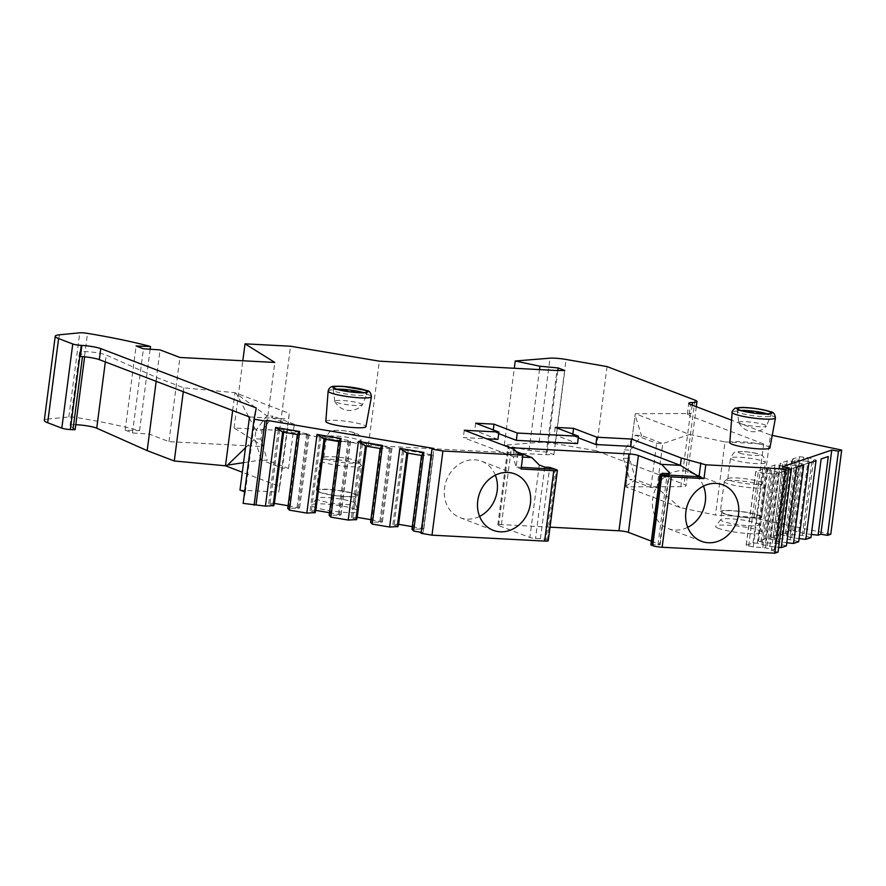 <?xml version="1.0" encoding="UTF-8"?>
<svg xmlns="http://www.w3.org/2000/svg" width="886" height="886" viewBox="0 0 886 886"><rect width="100%" height="100%" fill="white"/><g stroke="black" fill="none" stroke-linecap="round" stroke-linejoin="round"><path stroke-width="0.66" stroke-dasharray="4.43 3.32" d="M607.065 366.582L596.134 450.752L684.025 484.299A16.856 2.293 -172.6 0 1 686.052 485.694A16.856 2.293 -172.6 0 1 680.847 486.669L625.782 486.846L680.094 507.578L715.489 515.076L724.992 441.948L689.596 434.439L635.284 413.729L690.36 413.54L687.337 414.327L689.02 415.49L690.46 404.459M830.769 534.258L759.512 519.152L754.174 517.114L715.489 515.076M810.945 537.58L802.317 535.421L790.124 534.48L782.958 532.896L789.825 530.515L794.155 530.747L804.001 533.505L811.354 534.457M798.674 541.723L787.366 539.12L777.853 538.622L770.687 537.049L777.554 534.668L781.884 534.889L791.73 537.647L799.083 538.599M786.403 545.876L777.775 543.716L765.582 542.775L758.416 541.202L765.282 538.81L769.613 539.042L779.458 541.8L786.812 542.753M778.041 552.089L771.363 550.959L774.131 550.018L765.504 547.869L753.31 546.917L746.145 545.344L753.011 542.963L757.342 543.184L767.187 545.942L778.65 547.338M650.878 544.812A4.208 0.576 -172.6 0 1 653.06 544.602L657.955 544.857A4.208 0.576 7.4 0 0 660.148 544.635A4.208 0.576 7.4 0 0 659.638 544.281L668.841 473.39M651.354 541.125L659.638 544.281M550.029 527.159L501.443 524.601A7.022 0.952 7.4 0 0 497.799 524.966A7.022 0.952 7.4 0 0 498.641 525.542L529.872 537.47A4.208 0.576 7.4 0 0 535.532 538.422L540.427 538.677A4.208 0.576 -172.6 0 1 546.097 539.629L555.234 469.259M548.268 540.715A7.022 0.952 -172.6 0 0 547.426 540.139L546.097 539.629M421.16 532.331L423.01 532.652L421.027 533.317M412.3 526.638L423.796 528.942L411.957 529.285M398.058 526.539L392.886 524.567L398.346 524.29M370.902 519.661L382.398 521.965L370.558 522.308M356.659 519.573L351.487 517.601L356.947 517.313M329.492 512.695L340.999 514.999L329.149 515.342M315.25 512.606L310.089 510.635L315.549 510.347M288.094 505.729L299.59 508.032L287.751 508.376M273.852 505.629L268.691 503.658L274.151 503.381M244.625 491.852L245.322 492.118L243.129 503.37M239.984 490.08L278.669 492.118L279.766 486.536L242.31 472.227M75.188 429.488A4.208 0.576 -172.6 0 0 75.066 429.322L70.404 426.044A14.043 1.905 -172.6 0 1 70.027 425.524A14.043 1.905 -172.6 0 1 75.797 424.726M44.3 420.396A28.086 3.81 -172.6 0 1 48.409 418.978L59.34 334.808M596.134 450.752L555.134 443.642A14.043 1.905 -172.6 0 0 539.098 442.358L504.311 445.16L529.02 450.398L547.238 452.115L553.883 454.651L546.075 454.684L368.399 445.337L279.622 430.397L234.092 428.004L263.873 446.622L168.993 441.638L149.147 434.062L132.479 432.944L125.17 430.153L139.567 430.674A140.442 19.06 -172.6 0 0 76.584 417.55A7.022 0.952 -172.6 0 0 68.831 416.985L48.409 418.978M718.446 528.355A23.523 3.19 -172.6 0 1 715.722 526.162A23.523 3.19 -172.6 0 1 734.306 525.686A23.523 3.19 -172.6 0 1 759.457 530.515A23.523 3.19 -172.6 0 1 762.237 532.198A23.523 3.19 -172.6 0 1 745.381 533.35A23.523 3.19 -172.6 0 1 718.446 528.355M355.452 509.273A23.523 3.19 7.4 0 0 330.301 504.444A23.523 3.19 7.4 0 0 311.717 504.92A23.523 3.19 7.4 0 0 314.441 507.113A23.523 3.19 7.4 0 0 341.376 512.108A23.523 3.19 7.4 0 0 358.232 510.967A23.523 3.19 7.4 0 0 355.452 509.273M760.066 516.737A19.315 2.625 7.4 0 0 757.751 515.143A19.315 2.625 -172.6 0 0 736.366 511.111A19.315 2.625 -172.6 0 0 721.769 511.765A19.315 2.625 -172.6 0 0 724.083 513.371A19.315 2.625 7.4 0 0 745.469 517.402A19.315 2.625 7.4 0 0 760.066 516.737L759.025 524.745A19.315 2.625 7.4 0 1 744.428 525.409A19.315 2.625 7.4 0 1 723.042 521.378A19.315 2.625 -172.6 0 1 720.728 519.772A19.315 2.625 -172.6 0 1 720.816 519.573A19.315 2.625 -172.6 0 1 736.067 519.185A19.315 2.625 -172.6 0 1 756.71 523.15A19.315 2.625 7.4 0 1 758.992 524.534L762.237 532.198M722.865 513.304A20.71 2.813 7.4 0 0 745.802 517.634A20.71 2.813 7.4 0 0 761.462 516.926A20.71 2.813 7.4 0 0 758.981 515.209A20.71 2.813 -172.6 0 0 736.044 510.879A20.71 2.813 -172.6 0 0 720.373 511.587A20.71 2.813 -172.6 0 0 722.865 513.304M724.272 481.574A20.71 2.813 -172.6 0 0 726.764 483.291A20.71 2.813 7.4 0 0 749.7 487.621A20.71 2.813 7.4 0 0 765.36 486.912A20.71 2.813 7.4 0 0 765.216 486.503A20.71 2.813 7.4 0 0 762.879 485.196A20.71 2.813 -172.6 0 0 741.316 481.009A20.71 2.813 -172.6 0 0 724.515 481.22A20.71 2.813 -172.6 0 0 724.272 481.574L720.373 511.587M727.816 478.872L730.496 458.184A17.554 2.381 -172.6 0 1 743.775 457.586A17.554 2.381 -172.6 0 1 763.211 461.241A17.554 2.381 7.4 0 1 765.316 462.702C763.865 453.71 760.875 455.692 759.59 454.363C755.946 452.979 750.121 452.015 742.136 451.472L736.233 451.926C734.915 451.24 732.999 453.322 730.496 458.184A17.554 2.381 -172.6 0 0 732.611 459.635A17.554 2.381 7.4 0 0 752.048 463.3A17.554 2.381 7.4 0 0 765.316 462.702L762.636 483.402A17.554 2.381 7.4 0 1 749.357 484A17.554 2.381 7.4 0 1 729.92 480.334A17.554 2.381 -172.6 0 1 727.816 478.872A17.554 2.381 -172.6 0 1 728.015 478.573A17.554 2.381 -172.6 0 1 742.258 478.396A17.554 2.381 -172.6 0 1 760.52 481.94A17.554 2.381 7.4 0 1 762.514 483.058L765.216 486.503M355.031 503.514A19.315 2.625 -172.6 0 0 354.998 503.303A19.315 2.625 -172.6 0 0 352.706 501.908A19.315 2.625 7.4 0 0 332.062 497.954A19.315 2.625 7.4 0 0 316.811 498.342A19.315 2.625 7.4 0 0 316.723 498.541A19.315 2.625 7.4 0 0 319.038 500.136A19.315 2.625 -172.6 0 0 340.423 504.167A19.315 2.625 -172.6 0 0 355.031 503.514L356.061 495.507A19.315 2.625 -172.6 0 1 341.464 496.16A19.315 2.625 -172.6 0 1 320.079 492.129A19.315 2.625 7.4 0 1 317.764 490.534A19.315 2.625 7.4 0 1 332.372 489.869A19.315 2.625 7.4 0 1 353.747 493.901A19.315 2.625 -172.6 0 1 356.061 495.507M316.368 490.346A20.71 2.813 7.4 0 1 332.04 489.637A20.71 2.813 7.4 0 1 354.976 493.967A20.71 2.813 -172.6 0 1 357.457 495.684A20.71 2.813 -172.6 0 1 341.797 496.393A20.71 2.813 -172.6 0 1 318.86 492.062A20.71 2.813 7.4 0 1 316.368 490.346L320.267 460.332A20.71 2.813 7.4 0 0 322.759 462.06A20.71 2.813 -172.6 0 0 345.695 466.379A20.71 2.813 -172.6 0 0 361.355 465.671A20.71 2.813 -172.6 0 0 361.211 465.261A20.71 2.813 -172.6 0 0 358.874 463.954A20.71 2.813 7.4 0 0 337.311 459.768A20.71 2.813 7.4 0 0 320.51 459.978A20.71 2.813 7.4 0 0 320.267 460.332M358.631 462.16A17.554 2.381 -172.6 0 0 358.509 461.816A17.554 2.381 -172.6 0 0 356.515 460.709A17.554 2.381 7.4 0 0 338.253 457.154A17.554 2.381 7.4 0 0 324.01 457.342A17.554 2.381 7.4 0 0 323.811 457.641A17.554 2.381 7.4 0 0 325.915 459.092A17.554 2.381 -172.6 0 0 345.352 462.758A17.554 2.381 -172.6 0 0 358.631 462.16L361.311 441.461A17.554 2.381 -172.6 0 1 348.043 442.059A17.554 2.381 -172.6 0 1 328.606 438.393A17.554 2.381 7.4 0 1 326.491 436.942A17.554 2.381 7.4 0 1 339.77 436.344A17.554 2.381 7.4 0 1 359.207 440.01A17.554 2.381 -172.6 0 1 361.311 441.461C359.871 432.457 356.814 434.428 355.596 433.121C351.941 431.737 346.116 430.773 338.131 430.242L332.239 430.685C330.91 429.998 328.994 432.08 326.491 436.942L323.811 457.641M754.174 517.114L763.677 443.986L724.992 441.948M763.677 443.986L689.02 415.49M759.512 519.152L770.443 434.982L731.548 420.141M625.881 486.049L635.284 413.729L625.782 486.846L625.881 486.049L635.771 479.68L657.035 487.798L680.094 507.578M635.384 435.203L641.508 435.535L662.772 443.642L656.648 443.321L635.384 435.203L624.42 449.844L623.345 458.128L629.47 458.45L635.771 479.68L629.658 479.359L650.911 487.477L657.035 487.798L662.772 443.642L689.596 434.439M624.42 449.844L630.544 450.177L641.508 435.535L635.096 415.124M623.345 458.128L629.658 479.359M650.911 487.477L656.648 443.321M772.238 435.358L770.443 434.982M771.363 550.959L782.294 466.789M769.934 447.884A20.223 2.747 7.4 0 0 767.509 446.19A20.223 2.747 7.4 0 0 745.048 441.959A20.223 2.747 7.4 0 0 729.82 442.679M325.815 421.437A20.223 2.747 -172.6 0 1 341.044 420.717A20.223 2.747 -172.6 0 1 363.504 424.948A20.223 2.747 -172.6 0 1 365.929 426.653M738.824 422.6A16.856 16.856 0 0 0 766.357 426.177A13.943 1.894 7.4 0 1 755.271 426.421A13.943 1.894 7.4 0 1 740.463 423.574A13.943 1.894 -172.6 0 1 738.824 422.6A13.943 1.894 -172.6 0 1 738.791 422.489L737.285 411.436A16.856 2.293 -172.6 0 0 739.312 412.754A16.856 2.293 7.4 0 0 757.674 416.243A16.856 2.293 7.4 0 0 770.698 415.778A16.856 2.293 7.4 0 0 770.72 415.7A16.856 2.293 7.4 0 0 768.694 414.294A16.856 2.293 -172.6 0 0 767.442 413.873M737.285 411.436A16.856 2.293 -172.6 0 1 737.285 411.359A16.856 2.293 -172.6 0 1 740.917 410.428M738.791 422.489A13.943 1.894 -172.6 0 1 749.08 421.924A13.943 1.894 -172.6 0 1 764.762 424.848A13.943 1.894 7.4 0 1 766.423 426.077L770.698 415.778M363.437 392.631A16.856 2.293 7.4 0 1 364.689 393.063A16.856 2.293 -172.6 0 1 366.715 394.458A16.856 2.293 -172.6 0 1 366.693 394.536A16.856 2.293 -172.6 0 1 353.669 395.001A16.856 2.293 -172.6 0 1 335.307 391.512A16.856 2.293 7.4 0 1 333.291 390.205A16.856 2.293 7.4 0 1 333.291 390.117A16.856 2.293 7.4 0 1 336.913 389.187M362.418 404.836A13.943 1.894 -172.6 0 0 360.757 403.617A13.943 1.894 7.4 0 0 345.086 400.682A13.943 1.894 7.4 0 0 334.786 401.247A13.943 1.894 7.4 0 0 334.83 401.358A13.943 1.894 7.4 0 0 336.459 402.333A13.943 1.894 -172.6 0 0 351.266 405.19A13.943 1.894 -172.6 0 0 362.352 404.935A13.943 1.894 -172.6 0 0 362.418 404.836L366.693 394.536M774.131 550.018L784.343 471.374L788.706 469.901M821.156 458.937L828.288 456.523M802.317 535.421L811.897 461.606L799.704 460.654L792.682 458.97L799.416 456.7L808.42 457.708L816.261 460.133L806.67 533.948M804.001 533.505L813.581 459.679M798.829 531.534L808.42 457.708M790.124 534.48L799.704 460.654M799.637 534.978L809.228 461.152M794.399 538.101L803.99 464.275L816.017 460.676M808.885 463.079L799.626 465.748L803.99 464.275L791.475 461.074L787.145 460.842L780.267 463.223L770.687 537.049M790.046 539.574L799.626 465.748L787.433 464.796L780.267 463.223M791.73 537.647L801.309 463.832M786.558 535.676L796.149 461.861M777.853 538.622L787.433 464.796M787.366 539.12L796.957 465.305M782.128 542.243L791.719 468.428L803.746 464.818M796.614 467.232L787.355 469.901L791.719 468.428L779.204 465.216L774.873 464.995L767.996 467.376L758.416 541.202M777.775 543.716L787.355 469.901L775.161 468.949L767.996 467.376M779.458 541.8L789.038 467.974M774.286 539.829L783.877 466.003M765.582 542.775L775.161 468.949M775.095 543.273L784.686 469.447M769.856 546.396L779.436 472.57L791.464 468.971M784.343 471.374L775.084 474.043L779.436 472.57L766.933 469.37L762.602 469.137L755.725 471.518L746.145 545.344M765.504 547.869L775.084 474.043L762.89 473.102L755.725 471.518M767.187 545.942L776.767 472.127M762.015 543.971L771.606 470.156M753.31 546.917L762.89 473.102M762.824 547.415L772.415 473.6M521.289 467.376L516.128 467.099L521.079 468.993M517.911 453.3L516.128 467.099L513.149 456.578L463.312 437.562L486.635 438.791M514.09 449.268L513.149 456.578L522.629 457.076M464.264 430.253L463.312 437.562M578.281 437.806L572.644 435.657L554.282 434.694L577.539 443.565M572.843 434.096L572.644 435.657M497.954 439.378L474.708 430.507L493.07 431.471L498.707 433.619M509.993 447.707A7.022 0.952 7.4 0 0 507.778 448.106A7.022 0.952 7.4 0 0 508.619 448.693L516.339 451.627M475.649 423.198L474.708 430.507M493.269 429.92L493.07 431.471M555.234 427.373L554.282 434.694M423.01 532.652L433.941 448.482M406.851 452.99L407.649 452.724L402.477 450.752L408.191 450.509L433.387 455.116L421.548 455.459M412.743 529.02L422.334 455.194M422.268 529.518L431.859 455.692M392.886 524.567L402.477 450.752M365.453 446.023L366.239 445.747L361.078 443.775L366.793 443.543L391.989 448.15L380.138 448.493M371.345 522.042L380.936 448.227M380.869 522.552L390.46 448.726M351.487 517.601L361.078 443.775M324.055 439.046L324.841 438.78L319.669 436.809L325.383 436.565L348.087 440.386L350.579 441.173L349.051 441.76L338.74 441.527M329.946 515.076L339.537 441.25M339.471 515.574L349.051 441.76M310.089 510.635L319.669 436.809M282.645 432.08L283.442 431.814L278.27 429.843L283.985 429.599L309.181 434.206L297.342 434.55M288.548 508.11L298.128 434.284M298.061 508.608L307.652 434.782M268.691 503.658L278.27 429.843M245.322 492.118L256.264 407.948M80.438 356.46L82.498 356.571A4.208 0.576 7.4 0 0 84.679 356.349A4.208 0.576 7.4 0 0 84.569 356.194L79.906 352.916A14.043 1.905 -172.6 0 1 79.518 352.384A14.043 1.905 -172.6 0 1 90.737 351.964A14.043 1.905 -172.6 0 1 106.22 355.053L156.678 377.502L183.79 387.846L234.978 392.686L289.257 413.397L278.669 492.118M249.487 416.952L288.171 418.989M139.567 430.674L150.155 349.228M125.17 430.153L136.101 345.983M132.479 432.944L143.41 348.774M149.147 434.062L160.078 349.892M168.993 441.638L179.924 357.468M263.873 446.622L274.804 362.452M234.092 428.004L242.819 360.768M279.622 430.397L290.553 346.227M368.399 445.337L379.33 361.167M546.075 454.684L557.006 370.514M553.883 454.651L564.814 370.481M547.238 452.115L557.837 370.514M529.02 450.398L539.508 369.595M504.311 445.16L514.301 368.266M156.18 381.345L156.678 377.502M183.291 391.69L183.79 387.846M232.664 410.528L234.978 392.686L266.885 415.833L288.149 423.951L289.257 413.397M245.477 447.784L254.847 438.758L255.921 430.474L249.343 418.048M248.578 416.608L236.717 394.181M260.971 439.079L254.847 438.758L261.149 459.989L267.273 460.31L260.971 439.079L262.046 430.795L255.921 430.474L266.885 415.833L273.01 416.154L262.046 430.795M243.55 462.669L261.149 459.989L282.412 468.107L279.766 486.536M288.537 468.428L294.274 424.272L288.149 423.951L282.412 468.107L288.537 468.428L267.273 460.31M294.274 424.272L273.01 416.154M703.462 486.126A30.19 26.037 110.9 0 0 689.751 472.183A30.19 26.037 110.9 0 0 652.661 499.017A30.19 26.037 110.9 0 0 668.21 528.61A30.19 26.037 110.9 0 0 687.724 527.347M495.329 475.184A30.19 26.037 110.9 0 0 481.619 461.252A30.19 26.037 110.9 0 0 444.539 488.075A30.19 26.037 110.9 0 0 460.089 517.668A30.19 26.037 110.9 0 0 479.603 516.405M739.622 453.056A10.532 1.429 -172.6 0 1 743.819 451.638A10.532 1.429 -172.6 0 1 757.984 454.02A10.532 1.429 7.4 0 1 753.787 455.448A10.532 1.429 7.4 0 1 739.622 453.056M353.979 432.789A10.532 1.429 7.4 0 0 339.814 430.397A10.532 1.429 7.4 0 0 335.617 431.825A10.532 1.429 -172.6 0 0 349.782 434.206A10.532 1.429 -172.6 0 0 353.979 432.789M555.134 443.642L566.065 359.461M694.956 400.129L684.025 484.299M692.165 405.101L691.069 413.529A14.043 1.905 7.4 0 0 690.393 413.552M690.371 413.54L680.847 486.669M775.438 417.959A21.829 2.968 7.4 0 0 772.825 416.121A21.829 2.968 -172.6 0 0 748.581 411.558A21.829 2.968 -172.6 0 0 732.146 412.333M328.141 391.091A21.829 2.968 7.4 0 1 344.576 390.316A21.829 2.968 7.4 0 1 368.82 394.89A21.829 2.968 -172.6 0 1 371.433 396.718M794.155 530.747L803.746 456.921M789.825 530.515L799.416 456.7M783.091 532.796L792.682 458.97M785.45 533.693L795.03 459.867M781.884 534.889L791.475 461.074M777.554 534.668L787.145 460.842M770.82 536.938L780.411 463.112M773.179 537.835L782.759 464.009M769.613 539.042L779.204 465.216M765.282 538.81L774.873 464.995M758.549 541.091L768.14 467.265M760.908 541.988L770.488 468.162M757.342 543.184L766.933 469.37M753.011 542.963L762.602 469.137M746.278 545.233L755.869 471.418M748.637 546.13L758.217 472.304M547.426 540.139L556.563 469.768M662.329 473.29L653.06 544.602M657.955 544.857L667.224 473.545M501.443 524.601L511.355 448.216M498.641 525.542L508.619 448.693M539.275 465.039L529.872 537.47M544.801 467.11L535.532 538.422M540.427 538.677L549.697 467.365M423.652 529.053L433.243 455.227M421.304 528.156L430.895 454.33M407.848 453.156L408.191 450.509M394.27 524.102L403.861 450.276M382.254 522.075L391.845 448.261M379.906 521.178L389.497 447.364M366.45 446.19L366.793 443.543M352.872 517.136L362.463 443.31M340.855 515.109L350.446 441.283M338.507 514.212L348.087 440.386M325.04 439.212L325.383 436.565M311.473 510.159L321.064 436.344M299.457 508.143L309.037 434.317M297.098 507.246L306.689 433.42M283.642 432.246L283.985 429.599M270.075 503.193L279.655 429.367M68.831 416.985L79.762 332.815M76.584 417.55L87.515 333.38M539.098 442.358L550.029 358.188M75.066 429.322L84.569 356.194M70.404 426.044L79.906 352.916M105.334 361.942L106.22 355.053M720.816 519.573L715.722 526.162M721.769 511.765L720.728 519.772M765.36 486.912L761.462 516.926M728.015 478.573L724.515 481.22M316.811 498.342L311.717 504.92M354.998 503.303L358.232 510.967M316.723 498.541L317.764 490.534M357.457 495.684L361.355 465.671M324.01 457.342L320.51 459.978M358.509 461.816L361.211 465.261M696.307 406.685L686.052 485.694M687.337 414.327L688.765 403.285M770.72 415.7L771.075 412.942M737.285 411.359L737.65 408.601M367.07 391.701L366.715 394.458M333.645 387.359L333.291 390.117M334.786 401.247L333.291 390.205M334.83 401.358A16.856 16.856 0 0 0 362.352 404.935M792.538 459.081L782.958 532.896M660.148 544.635L669.462 472.88M497.799 524.966L507.778 448.106M433.387 455.116L423.796 528.942M391.989 448.15L382.398 521.965M350.579 441.173L340.999 514.999M309.181 434.206L299.59 508.032M79.518 352.384L70.027 425.524M689.751 472.183L722.965 484.863M668.21 528.61L701.435 541.291M481.619 461.252L514.844 473.921M460.089 517.668L493.314 530.349"/><path stroke-width="1.33" d="M811.354 534.457L818.066 535.166L820.846 534.236L827.513 535.354L830.769 534.258L841.7 450.088L772.238 435.358M799.083 538.599L805.795 539.319L810.945 537.58L821.156 458.937L828.288 456.523L818.066 535.166M786.812 542.753L793.524 543.461L798.674 541.723L808.885 463.079L816.017 460.676L805.795 539.319M778.65 547.338L781.253 547.614L786.403 545.876L796.614 467.232L803.746 464.818L793.524 543.461M788.972 467.908L785.716 469.015L774.785 553.185L778.041 552.089L788.972 467.908L782.294 466.789L831.777 450.066L838.455 451.184L827.513 535.354M774.785 553.185L662.152 547.26A7.022 0.952 -172.6 0 1 652.716 545.676L651.387 545.167A4.208 0.576 -172.6 0 1 650.878 544.812L660.048 474.187M550.029 527.159L618.971 530.78A7.022 0.952 -172.6 0 1 628.407 532.364L651.354 541.125M785.716 469.015L705.777 464.807L681.334 458.062L631.496 439.035L596.854 437.219L573.596 428.348L555.234 427.373L578.48 436.255L517.269 433.032L494.011 424.161L475.649 423.198L498.907 432.069L464.264 430.253L514.09 449.268L517.911 453.3L522.873 455.194L521.079 468.993L553.772 470.71A7.022 0.952 7.4 0 0 557.405 470.344L548.268 540.715A7.022 0.952 -172.6 0 1 544.624 541.08L431.991 535.166L421.027 533.317L431.958 449.147L442.922 450.996L431.991 535.166M84.624 356.792L75.188 429.488A4.208 0.576 -172.6 0 1 72.995 429.699L70.326 429.566L81.257 345.396L81.866 345.429A14.043 1.905 -172.6 0 1 100.749 348.608L256.264 407.948L254.06 419.2L243.129 503.37L265.423 506.116L275.635 427.473L282.645 432.08L297.342 434.55L287.751 508.376L289.456 510.17L306.822 513.094L317.033 434.439L324.055 439.046L338.74 441.527L329.149 515.342L330.855 517.136L348.22 520.06L358.442 441.405L365.453 446.023L380.138 448.493L370.558 522.308L372.253 524.102L389.63 527.026L399.841 448.382L406.851 452.99L421.548 455.459L411.957 529.285L413.662 531.068L421.16 532.331M398.346 524.29L412.3 526.638M389.63 527.026L398.058 526.539L407.593 453.111M356.947 517.313L370.902 519.661M348.22 520.06L356.659 519.573L366.195 446.145M315.549 510.347L329.492 512.695M306.822 513.094L315.25 512.606L324.797 439.179M274.151 503.381L288.094 505.729M265.423 506.116L273.852 505.629L283.387 432.202M81.866 345.429L80.438 356.46A14.043 1.905 -172.6 0 1 99.321 359.638L249.487 416.952L239.984 490.08L244.625 491.852M245.477 447.784L227.503 465.106L225.487 465.803L242.31 472.227M232.664 410.528L225.487 465.803L174.287 460.986L183.291 391.69M75.797 424.726A14.043 1.905 -172.6 0 1 96.729 428.193L147.176 450.631L174.287 460.986M70.326 429.566A6.324 0.853 -172.6 0 1 61.821 428.137L47.667 422.733A28.086 3.81 -172.6 0 1 44.3 420.396L55.231 336.226A28.086 3.81 -172.6 0 1 59.34 334.808L79.762 332.815A7.022 0.952 -172.6 0 1 87.515 333.38A140.442 19.06 -172.6 0 1 150.509 346.504L136.101 345.983L143.41 348.774L160.078 349.892L179.924 357.468L274.804 362.452L245.023 343.834L290.553 346.227L379.33 361.167L557.006 370.514L564.814 370.481L558.169 367.945L539.951 366.228L515.242 360.99L550.029 358.188A14.043 1.905 -172.6 0 1 566.065 359.461L607.065 366.582L694.956 400.129A16.856 2.293 7.4 0 1 696.983 401.524L696.307 406.685M731.548 420.141L690.46 404.459A14.043 1.905 -172.6 0 1 688.765 403.285A14.043 1.905 -172.6 0 1 691.833 402.51A14.043 1.905 -172.6 0 1 692.509 402.488A16.856 2.293 7.4 0 0 696.983 401.524M838.455 451.184L841.7 450.088M522.873 455.194L442.922 450.996M254.06 419.2L265.025 421.038L267.007 420.374L433.941 448.482L431.958 449.147M81.257 345.396A6.324 0.853 -172.6 0 1 72.752 343.967L61.821 428.137M55.231 336.226A28.086 3.81 -172.6 0 0 58.598 338.563L72.752 343.967M732.146 412.333L729.82 442.679A20.223 2.747 7.4 0 0 732.257 444.34A20.223 2.747 7.4 0 0 754.573 448.549A20.223 2.747 7.4 0 0 769.934 447.884L775.438 417.959C774.929 413.983 773.345 411.935 770.687 411.78C762.99 409.299 753.687 407.848 742.767 407.416L735.723 408.092C735.424 407.183 731.072 412.101 732.146 412.333A21.829 2.968 -172.6 0 0 734.76 414.127A21.829 2.968 7.4 0 0 758.859 418.668A21.829 2.968 7.4 0 0 775.438 417.959M371.433 396.718L365.929 426.653A20.223 2.747 -172.6 0 1 350.568 427.318A20.223 2.747 -172.6 0 1 328.252 423.098A20.223 2.747 -172.6 0 1 325.815 421.437L328.141 391.091A21.829 2.968 7.4 0 0 330.755 392.886A21.829 2.968 -172.6 0 0 354.854 397.437A21.829 2.968 -172.6 0 0 371.433 396.718C370.924 392.753 369.34 390.693 366.682 390.538L342.871 386.351C335.307 386.739 330.09 384.291 328.141 391.091M739.666 409.996A16.856 2.293 7.4 0 0 758.327 413.507A16.856 2.293 7.4 0 0 771.075 412.942A16.856 2.293 7.4 0 0 769.048 411.536A16.856 2.293 -172.6 0 0 750.387 408.025A16.856 2.293 -172.6 0 0 737.65 408.601A16.856 2.293 -172.6 0 0 739.666 409.996M740.917 410.428A16.856 2.293 -172.6 0 1 767.442 413.873M365.043 390.305A16.856 2.293 -172.6 0 1 367.07 391.701A16.856 2.293 -172.6 0 1 354.322 392.276A16.856 2.293 -172.6 0 1 335.661 388.755A16.856 2.293 7.4 0 1 333.645 387.359A16.856 2.293 7.4 0 1 346.382 386.783A16.856 2.293 7.4 0 1 365.043 390.305M363.437 392.631A16.856 2.293 7.4 0 0 336.913 389.187M820.846 534.236L831.777 450.066M781.253 547.614L791.464 468.971L788.706 469.901M530.404 503.525A30.19 26.037 110.9 0 0 514.844 473.921A30.19 26.037 110.9 0 0 477.753 500.756A30.19 26.037 110.9 0 0 493.314 530.349A30.19 26.037 110.9 0 0 530.404 503.525M705.777 464.807L703.982 478.606L671.3 476.889L662.152 547.26M738.525 514.456A30.19 26.037 110.9 0 0 722.965 484.863A30.19 26.037 110.9 0 0 685.886 511.698A30.19 26.037 110.9 0 0 701.435 541.291A30.19 26.037 110.9 0 0 738.525 514.456M557.405 470.344A7.022 0.952 7.4 0 0 556.563 469.768L555.234 469.259A4.208 0.576 7.4 0 0 554.891 469.137L521.289 467.376M596.854 437.219L595.901 444.528L630.544 446.356L680.382 465.371L699.032 476.712L703.982 478.606M631.496 439.035L630.544 446.356M498.907 432.069L497.954 439.378L486.635 438.791M517.269 433.032L516.328 440.353L577.539 443.565L578.48 436.255M595.901 444.528L578.281 437.806M573.596 428.348L572.843 434.096M498.707 433.619L516.328 440.353M618.971 530.78L628.949 453.92A7.022 0.952 -172.6 0 1 638.396 455.515L661.643 464.386L680.382 465.371L681.334 458.062M628.949 453.92L511.421 447.74A7.022 0.952 7.4 0 0 509.993 447.707M516.339 451.627L531.877 457.564L522.629 457.076M494.011 424.161L493.269 429.92M700.815 462.913L699.032 476.712L660.258 474.674L660.059 474.065M668.841 473.39L669.041 471.861C670.026 473.013 669.417 473.567 667.224 473.545L662.329 473.29L660.258 474.674A4.208 0.576 -172.6 0 0 660.524 474.796L661.853 475.295A7.022 0.952 7.4 0 0 671.3 476.889M661.643 464.386L669.495 472.77M554.891 469.137L549.697 467.365L544.801 467.11L539.275 465.039L531.877 457.564M265.025 421.038L254.094 505.208M256.065 504.544L267.007 420.374M399.841 448.382L423.873 452.425L413.662 531.068M372.253 524.102L382.475 445.459L358.442 441.405M330.855 517.136L341.066 438.481L317.033 434.439M289.456 510.17L299.667 431.515L275.635 427.473M421.548 455.459L423.873 452.425M397.26 526.805L406.851 452.99M380.138 448.493L382.475 445.459M355.862 519.838L365.453 446.023M338.74 441.527L341.066 438.481M314.464 512.872L324.055 439.046M297.342 434.55L299.667 431.515M273.065 505.906L282.645 432.08M150.155 349.228L150.509 346.504M242.819 360.768L245.023 343.834M557.837 370.514L558.169 367.945M539.508 369.595L539.951 366.228M514.301 368.266L515.242 360.99M147.176 450.631L156.18 381.345M249.343 418.048L248.578 416.608M227.503 465.106L243.55 462.669M687.724 527.347A30.19 26.037 110.9 0 0 705.3 501.786A30.19 26.037 110.9 0 0 703.462 486.126M479.603 516.405A30.19 26.037 110.9 0 0 497.179 490.844A30.19 26.037 110.9 0 0 495.329 475.184M692.165 405.101L692.509 402.488M739.002 409.963A17.62 2.392 -172.6 0 1 746.023 407.582A17.62 2.392 -172.6 0 1 769.724 411.569A17.62 2.392 7.4 0 1 762.702 413.95A17.62 2.392 7.4 0 1 739.002 409.963M365.719 390.338A17.62 2.392 7.4 0 0 342.018 386.351A17.62 2.392 7.4 0 0 334.997 388.721A17.62 2.392 -172.6 0 0 358.697 392.708A17.62 2.392 -172.6 0 0 365.719 390.338M544.624 541.08L553.772 470.71M661.853 475.295L652.716 545.676M660.524 474.796L651.387 545.167M628.407 532.364L638.396 455.515M398.6 524.324L407.848 453.156M357.202 517.358L366.45 446.19M315.804 510.391L325.04 439.212M274.394 503.425L283.642 432.246M99.321 359.638L100.749 348.608M72.995 429.699L82.498 356.604M58.598 338.563L47.667 422.733M96.729 428.193L105.334 361.942"/></g></svg>
